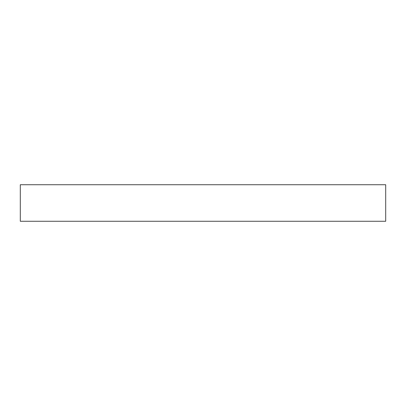 <?xml version="1.0" encoding="UTF-8"?>
<svg xmlns="http://www.w3.org/2000/svg" width="406" height="406" viewBox="0 0 406 406"><rect width="100%" height="100%" fill="white"/><g stroke="black" fill="none" stroke-linecap="round" stroke-linejoin="round"><path stroke-width="0.61" d="M385.7 221.27L20.3 221.27L20.3 184.73L385.7 184.73L20.3 184.73L20.3 221.27L385.7 221.27L385.7 184.73L385.7 221.27"/></g></svg>
